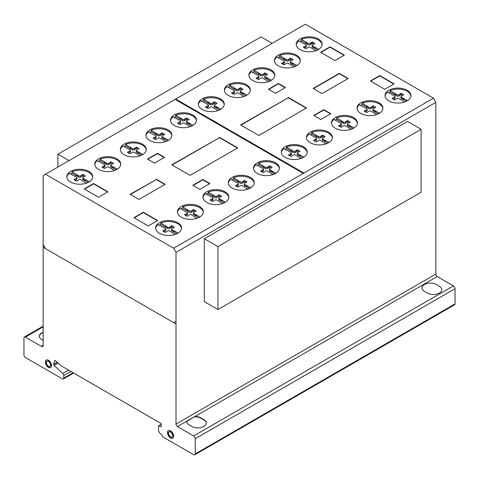 <?xml version="1.0" encoding="UTF-8"?>
<svg xmlns="http://www.w3.org/2000/svg" width="479" height="479" viewBox="0 0 479 479"><rect width="100%" height="100%" fill="white"/><g stroke="black" fill="none" stroke-linecap="round" stroke-linejoin="round"><path stroke-width="0.72" d="M69.066 160.609L57.893 154.16L57.893 167.057M57.893 154.16L261.043 36.877L272.21 43.326M217.957 246.571L217.957 309.512L421.107 192.229L421.107 129.288L407.497 121.432L204.353 238.722L217.957 246.571L421.107 129.288M217.957 309.512L204.353 301.662L204.353 238.722M322.11 44.804A12.969 7.49 0 0 0 310.087 37.847A12.969 7.49 0 0 0 301.387 39.326L301.387 40.691A12.969 7.49 0 0 0 299.818 41.487M315.811 50.726L310.26 47.289A1.443 0.832 0 0 0 308.147 47.295L306.015 48.678A9.406 5.431 180 0 1 303.333 47.134L305.734 45.906A1.329 0.766 0 0 0 306.267 45.289A1.329 0.766 0 0 0 305.722 44.673L298.74 40.865A12.969 7.49 0 0 0 296.232 44.804M308.254 51.762A12.969 7.49 180 0 1 296.202 44.29A12.969 7.49 180 0 1 310.087 36.823A12.969 7.49 180 0 1 322.139 44.29A12.969 7.49 180 0 1 319.547 48.786A12.969 7.49 180 0 1 308.254 51.762M300.285 60.959A12.969 7.49 0 0 0 288.262 54.001A12.969 7.49 0 0 0 279.556 55.486L279.556 56.845A12.969 7.49 0 0 0 277.988 57.648M293.986 66.88L288.436 63.45A1.443 0.832 0 0 0 286.316 63.456L284.185 64.839A9.406 5.431 180 0 1 281.502 63.294L283.903 62.066A1.329 0.766 0 0 0 284.442 61.45A1.329 0.766 0 0 0 283.897 60.833L276.91 57.025A12.969 7.49 0 0 0 274.401 60.959M286.424 67.922A12.969 7.49 180 0 1 274.371 60.45A12.969 7.49 180 0 1 288.262 52.983A12.969 7.49 180 0 1 300.315 60.45A12.969 7.49 180 0 1 297.716 64.946A12.969 7.49 180 0 1 286.424 67.922M274.784 75.706A12.969 7.49 0 0 0 262.761 68.748A12.969 7.49 0 0 0 254.062 70.227L254.062 71.593A12.969 7.49 0 0 0 252.493 72.389M268.485 81.628L262.935 78.191A1.443 0.832 0 0 0 260.816 78.197L258.684 79.58A9.406 5.431 180 0 1 256.008 78.035L258.409 76.808A1.329 0.766 0 0 0 258.941 76.191A1.329 0.766 0 0 0 258.397 75.574L251.409 71.766A12.969 7.49 0 0 0 248.906 75.706M260.929 82.663A12.969 7.49 180 0 1 248.876 75.191A12.969 7.49 180 0 1 262.761 67.725A12.969 7.49 180 0 1 274.814 75.191A12.969 7.49 180 0 1 272.222 79.688A12.969 7.49 180 0 1 260.929 82.663M250.295 90.579A12.969 7.49 0 0 0 238.273 83.621A12.969 7.49 0 0 0 229.567 85.106L229.567 86.465A12.969 7.49 0 0 0 227.998 87.268M243.997 96.501L238.446 93.07A1.443 0.832 0 0 0 236.327 93.076L234.195 94.459A9.406 5.431 180 0 1 231.513 92.908L233.914 91.687A1.329 0.766 0 0 0 234.453 91.07A1.329 0.766 0 0 0 233.908 90.453L226.92 86.645A12.969 7.49 0 0 0 224.412 90.579M236.434 97.542A12.969 7.49 180 0 1 224.382 90.07A12.969 7.49 180 0 1 238.273 82.598A12.969 7.49 180 0 1 250.325 90.07A12.969 7.49 180 0 1 247.727 94.567A12.969 7.49 180 0 1 236.434 97.542M224.25 104.673A12.969 7.49 0 0 0 212.227 97.716A12.969 7.49 0 0 0 203.521 99.195L203.521 100.56A12.969 7.49 0 0 0 201.952 101.362M217.951 110.595L212.401 107.158A1.443 0.832 0 0 0 210.281 107.164L208.149 108.547A9.406 5.431 180 0 1 205.467 107.003L207.868 105.775A1.329 0.766 0 0 0 208.407 105.158A1.329 0.766 0 0 0 207.862 104.542L200.875 100.734A12.969 7.49 0 0 0 198.372 104.673M210.389 111.631A12.969 7.49 180 0 1 198.336 104.159A12.969 7.49 180 0 1 212.227 96.692A12.969 7.49 180 0 1 224.28 104.159A12.969 7.49 180 0 1 221.681 108.655A12.969 7.49 180 0 1 210.389 111.631M196.408 120.744A12.969 7.49 0 0 0 184.385 113.786A12.969 7.49 0 0 0 175.685 115.265L175.685 116.631A12.969 7.49 0 0 0 174.117 117.433M190.109 126.666L184.559 123.235A1.443 0.832 0 0 0 182.445 123.241L180.314 124.624A9.406 5.431 180 0 1 177.631 123.073L180.032 121.852A1.329 0.766 0 0 0 180.565 121.235A1.329 0.766 0 0 0 180.02 120.612L173.039 116.81A12.969 7.49 0 0 0 170.53 120.744M182.553 127.701A12.969 7.49 180 0 1 170.5 120.235A12.969 7.49 180 0 1 184.385 112.763A12.969 7.49 180 0 1 196.438 120.235A12.969 7.49 180 0 1 193.845 124.732A12.969 7.49 180 0 1 182.553 127.701M171.871 135.707A12.969 7.49 0 0 0 159.848 128.749A12.969 7.49 0 0 0 151.142 130.228L151.142 131.593A12.969 7.49 0 0 0 149.574 132.396M165.566 141.628L160.022 138.197A1.443 0.832 0 0 0 157.902 138.203L155.771 139.587A9.406 5.431 180 0 1 153.088 138.036L155.489 136.808A1.329 0.766 0 0 0 156.028 136.198A1.329 0.766 0 0 0 155.483 135.575L148.496 131.773A12.969 7.49 0 0 0 145.987 135.707M158.01 142.664A12.969 7.49 180 0 1 145.957 135.198A12.969 7.49 180 0 1 159.848 127.725A12.969 7.49 180 0 1 171.901 135.198A12.969 7.49 180 0 1 169.303 139.688A12.969 7.49 180 0 1 158.01 142.664M146.239 149.921A12.969 7.49 0 0 0 134.216 142.964A12.969 7.49 0 0 0 125.51 144.448L125.51 145.808A12.969 7.49 0 0 0 123.941 146.61M139.934 155.843L134.389 152.412A1.443 0.832 0 0 0 132.27 152.418L130.138 153.801A9.406 5.431 180 0 1 127.456 152.25L129.857 151.029A1.329 0.766 0 0 0 130.396 150.412A1.329 0.766 0 0 0 129.845 149.789L122.863 145.987A12.969 7.49 0 0 0 120.355 149.921M132.378 156.878A12.969 7.49 180 0 1 120.325 149.412A12.969 7.49 180 0 1 134.216 141.94A12.969 7.49 180 0 1 146.269 149.412A12.969 7.49 180 0 1 143.67 153.909A12.969 7.49 180 0 1 132.378 156.878M120.702 164.644A12.969 7.49 0 0 0 108.679 157.687A12.969 7.49 0 0 0 99.973 159.166L99.973 160.531A12.969 7.49 0 0 0 98.405 161.333M114.403 170.566L108.853 167.135A1.443 0.832 0 0 0 106.733 167.141L104.602 168.524A9.406 5.431 180 0 1 101.919 166.973L104.32 165.746A1.329 0.766 0 0 0 104.859 165.135A1.329 0.766 0 0 0 104.314 164.513L97.327 160.71A12.969 7.49 0 0 0 94.818 164.644M106.841 171.602A12.969 7.49 180 0 1 94.788 164.135A12.969 7.49 180 0 1 108.679 156.663A12.969 7.49 180 0 1 120.732 164.135A12.969 7.49 180 0 1 118.133 168.626A12.969 7.49 180 0 1 106.841 171.602M92.71 177.248A12.969 7.49 0 0 0 80.688 170.29A12.969 7.49 0 0 0 71.988 171.769L71.988 173.135A12.969 7.49 0 0 0 70.419 173.937M86.412 183.17L80.861 179.733A1.443 0.832 0 0 0 78.748 179.745L76.616 181.122A9.406 5.431 180 0 1 73.934 179.577L76.335 178.35A1.329 0.766 0 0 0 76.868 177.733A1.329 0.766 0 0 0 76.323 177.116L69.335 173.308A12.969 7.49 0 0 0 66.832 177.248M78.855 184.205A12.969 7.49 180 0 1 66.803 176.733A12.969 7.49 180 0 1 80.688 169.267A12.969 7.49 180 0 1 92.74 176.733A12.969 7.49 180 0 1 90.148 181.23A12.969 7.49 180 0 1 78.855 184.205M181.511 228.513A12.969 7.49 0 0 0 169.488 221.555A12.969 7.49 0 0 0 160.782 223.034L160.782 224.4A12.969 7.49 0 0 0 159.22 225.202M175.212 234.435L169.662 231.004A1.443 0.832 0 0 0 167.542 231.01L165.411 232.393A9.406 5.431 180 0 1 162.734 230.842L165.135 229.615A1.329 0.766 0 0 0 165.668 229.004A1.329 0.766 0 0 0 165.123 228.381L158.136 224.579A12.969 7.49 0 0 0 155.633 228.513M167.656 235.47A12.969 7.49 180 0 1 155.603 228.004A12.969 7.49 180 0 1 169.488 220.532A12.969 7.49 180 0 1 181.541 228.004A12.969 7.49 180 0 1 178.942 232.501A12.969 7.49 180 0 1 167.656 235.47M203.341 212.353A12.969 7.49 0 0 0 191.319 205.395A12.969 7.49 0 0 0 182.613 206.88L182.613 208.239A12.969 7.49 0 0 0 181.044 209.042M197.037 218.274L191.492 214.843A1.443 0.832 0 0 0 189.373 214.849L187.241 216.233A9.406 5.431 180 0 1 184.559 214.682L186.96 213.46A1.329 0.766 0 0 0 187.499 212.844A1.329 0.766 0 0 0 186.948 212.227L179.966 208.419A12.969 7.49 0 0 0 177.458 212.353M189.48 219.316A12.969 7.49 180 0 1 177.428 211.844A12.969 7.49 180 0 1 191.319 204.371A12.969 7.49 180 0 1 203.371 211.844A12.969 7.49 180 0 1 200.773 216.34A12.969 7.49 180 0 1 189.48 219.316M228.836 197.611A12.969 7.49 0 0 0 216.813 190.654A12.969 7.49 0 0 0 208.114 192.133L208.114 193.498A12.969 7.49 0 0 0 206.545 194.3M222.537 203.533L216.987 200.102A1.443 0.832 0 0 0 214.867 200.108L212.736 201.491A9.406 5.431 180 0 1 210.059 199.941L212.46 198.713A1.329 0.766 0 0 0 212.993 198.102A1.329 0.766 0 0 0 212.448 197.48L205.461 193.678A12.969 7.49 0 0 0 202.958 197.611M214.981 204.569A12.969 7.49 180 0 1 202.928 197.103A12.969 7.49 180 0 1 216.813 189.63A12.969 7.49 180 0 1 228.866 197.103A12.969 7.49 180 0 1 226.274 201.599A12.969 7.49 180 0 1 214.981 204.569M254.205 183.241A12.969 7.49 0 0 0 242.182 176.284A12.969 7.49 0 0 0 233.477 177.763L233.477 179.128A12.969 7.49 0 0 0 231.908 179.93M247.9 189.163L242.356 185.732A1.443 0.832 0 0 0 240.236 185.738L238.105 187.121A9.406 5.431 180 0 1 235.423 185.571L237.823 184.343A1.329 0.766 0 0 0 238.362 183.732A1.329 0.766 0 0 0 237.812 183.11L230.83 179.308A12.969 7.49 0 0 0 228.321 183.241M240.344 190.199A12.969 7.49 180 0 1 228.291 182.733A12.969 7.49 180 0 1 242.182 175.26A12.969 7.49 180 0 1 254.235 182.733A12.969 7.49 180 0 1 251.637 187.223A12.969 7.49 180 0 1 240.344 190.199M279.377 168.644A12.969 7.49 0 0 0 267.354 161.686A12.969 7.49 0 0 0 258.648 163.165L258.648 164.531A12.969 7.49 0 0 0 257.079 165.333M273.072 174.566L267.527 171.135A1.443 0.832 0 0 0 265.408 171.141L263.276 172.524A9.406 5.431 180 0 1 260.594 170.973L262.995 169.746A1.329 0.766 0 0 0 263.534 169.135A1.329 0.766 0 0 0 262.983 168.512L256.002 164.71A12.969 7.49 0 0 0 253.493 168.644M265.516 175.601A12.969 7.49 180 0 1 253.463 168.135A12.969 7.49 180 0 1 267.354 160.663A12.969 7.49 180 0 1 279.407 168.135A12.969 7.49 180 0 1 276.808 172.626A12.969 7.49 180 0 1 265.516 175.601M307.213 152.573A12.969 7.49 0 0 0 295.19 145.616A12.969 7.49 0 0 0 286.49 147.095L286.49 148.46A12.969 7.49 0 0 0 284.921 149.262M300.914 158.495L295.363 155.058A1.443 0.832 0 0 0 293.25 155.07L291.118 156.447A9.406 5.431 180 0 1 288.436 154.903L290.837 153.675A1.329 0.766 0 0 0 291.37 153.058A1.329 0.766 0 0 0 290.825 152.442L283.843 148.634A12.969 7.49 0 0 0 281.335 152.573M293.358 159.531A12.969 7.49 180 0 1 281.305 152.059A12.969 7.49 180 0 1 295.19 144.592A12.969 7.49 180 0 1 307.249 152.059A12.969 7.49 180 0 1 304.65 156.555A12.969 7.49 180 0 1 293.358 159.531M332.366 137.964A12.969 7.49 0 0 0 320.343 131.007A12.969 7.49 0 0 0 311.637 132.485L311.637 133.851A12.969 7.49 0 0 0 310.069 134.653M326.061 143.886L320.517 140.455A1.443 0.832 0 0 0 318.397 140.461L316.266 141.838A9.406 5.431 180 0 1 313.583 140.293L315.984 139.066A1.329 0.766 0 0 0 316.523 138.455A1.329 0.766 0 0 0 315.972 137.832L308.991 134.024A12.969 7.49 0 0 0 306.482 137.964M318.505 144.921A12.969 7.49 180 0 1 306.452 137.455A12.969 7.49 180 0 1 320.343 129.983A12.969 7.49 180 0 1 332.396 137.455A12.969 7.49 180 0 1 329.797 141.946A12.969 7.49 180 0 1 318.505 144.921M357.388 123.396A12.969 7.49 0 0 0 345.365 116.439A12.969 7.49 0 0 0 336.665 117.918L336.665 119.283A12.969 7.49 0 0 0 335.096 120.085M351.089 129.318L345.539 125.881A1.443 0.832 0 0 0 343.425 125.893L341.293 127.27A9.406 5.431 180 0 1 338.611 125.726L341.012 124.498A1.329 0.766 0 0 0 341.545 123.881A1.329 0.766 0 0 0 341 123.265L334.013 119.457A12.969 7.49 0 0 0 331.51 123.396M343.533 130.354A12.969 7.49 180 0 1 331.48 122.881A12.969 7.49 180 0 1 345.365 115.415A12.969 7.49 180 0 1 357.418 122.881A12.969 7.49 180 0 1 354.825 127.378A12.969 7.49 180 0 1 343.533 130.354M382.925 108.673A12.969 7.49 0 0 0 370.902 101.716A12.969 7.49 0 0 0 362.202 103.195L362.202 104.56A12.969 7.49 0 0 0 360.633 105.362M376.626 114.595L371.075 111.164A1.443 0.832 0 0 0 368.956 111.17L366.824 112.553A9.406 5.431 180 0 1 364.148 111.002L366.549 109.775A1.329 0.766 0 0 0 367.082 109.164A1.329 0.766 0 0 0 366.537 108.541L359.549 104.739A12.969 7.49 0 0 0 357.047 108.673M369.07 115.631A12.969 7.49 180 0 1 357.017 108.164A12.969 7.49 180 0 1 370.902 100.692A12.969 7.49 180 0 1 382.955 108.164A12.969 7.49 180 0 1 380.356 112.655A12.969 7.49 180 0 1 369.07 115.631M410.916 96.069A12.969 7.49 0 0 0 398.893 89.112A12.969 7.49 0 0 0 390.187 90.591L390.187 91.956A12.969 7.49 0 0 0 388.619 92.758M404.611 101.991L399.067 98.56A1.443 0.832 0 0 0 396.947 98.566L394.816 99.949A9.406 5.431 180 0 1 392.133 98.399L394.534 97.177A1.329 0.766 0 0 0 395.073 96.56A1.329 0.766 0 0 0 394.522 95.938L387.541 92.136A12.969 7.49 0 0 0 385.032 96.069M397.055 103.027A12.969 7.49 180 0 1 385.002 95.56A12.969 7.49 180 0 1 398.893 88.088A12.969 7.49 180 0 1 410.946 95.56A12.969 7.49 180 0 1 408.348 100.057A12.969 7.49 180 0 1 397.055 103.027M46.433 359.98A4.359 2.515 -120 0 0 45.673 361.879A4.359 2.515 -120 0 0 47.481 366.166A4.359 2.515 -120 0 0 50.78 367.513M45.379 362.052A4.359 2.515 60 0 1 46.283 360.058A4.359 2.515 60 0 1 48.463 360.274A4.359 2.515 60 0 1 51.54 365.609A4.359 2.515 60 0 1 50.642 367.603A4.359 2.515 60 0 1 47.283 366.435A4.359 2.515 60 0 1 45.379 362.052A4.359 2.515 60 0 1 50.002 361.639A4.359 2.515 60 0 1 50.002 367.8A4.359 2.515 60 0 1 45.379 362.052M48.463 366.243A2.952 1.706 -120 0 0 49.936 366.387A2.952 1.706 -120 0 0 50.546 365.034A2.952 1.706 -120 0 0 49.259 362.064A2.952 1.706 -120 0 0 46.984 361.274A2.952 1.706 -120 0 0 46.373 362.627A2.952 1.706 -120 0 0 48.463 366.243M47.14 361.202A2.952 1.706 60 0 1 47.277 361.1A2.952 1.706 60 0 1 49.553 361.89A2.952 1.706 60 0 1 50.846 364.866A2.952 1.706 60 0 1 50.235 366.219A2.952 1.706 60 0 1 50.079 366.291M168.56 430.585A4.359 2.515 -120 0 0 167.854 433.166A4.359 2.515 -120 0 0 171.446 438.087A4.359 2.515 -120 0 0 172.907 438.117M171.147 438.255A4.359 2.515 60 0 1 167.554 433.333A4.359 2.515 60 0 1 168.41 430.663A4.359 2.515 60 0 1 170.027 430.615A4.359 2.515 60 0 1 173.314 434.351A4.359 2.515 60 0 1 172.763 438.207A4.359 2.515 60 0 1 171.147 438.255M172.638 435.183A2.952 1.706 -120 0 0 170.207 431.842A2.952 1.706 -120 0 0 169.111 431.878A2.952 1.706 -120 0 0 168.74 434.489A2.952 1.706 -120 0 0 170.967 437.028A2.952 1.706 -120 0 0 172.063 436.992A2.952 1.706 -120 0 0 172.638 435.183M169.267 431.807A2.952 1.706 60 0 1 169.404 431.705A2.952 1.706 60 0 1 170.5 431.675A2.952 1.706 60 0 1 172.937 435.01A2.952 1.706 60 0 1 172.356 436.824A2.952 1.706 60 0 1 172.206 436.896M177.416 426.567L193.648 435.944A2.257 1.305 60 0 1 195.21 438.716L195.21 453.906A2.203 1.275 60 0 1 194.755 454.799A2.203 1.275 60 0 1 193.648 454.685L163.201 437.105A2.006 1.162 60 0 1 161.8 434.615L160.082 433.627L158.525 430.849L158.525 425.789L161.178 426.753L161.178 423.568L60.953 365.705L55.51 360.801A0.91 0.527 -120 0 0 54.72 360.453A0.91 0.527 -120 0 0 54.552 360.687L53.612 364.471A0.958 0.551 -120 0 0 54.085 365.489L62.809 373.386A1.988 1.15 60 0 1 63.761 375.572L63.761 378.099A2.006 1.162 60 0 1 63.342 378.973A2.006 1.162 60 0 1 62.324 378.865L25.351 357.52A2.012 1.162 60 0 1 23.95 355.029L23.95 337.893A2.012 1.162 60 0 1 24.369 337.006A2.012 1.162 60 0 1 25.393 337.12L41.284 346.293A2.425 1.401 -120 0 0 42.655 346.515A2.425 1.401 -120 0 0 43.152 345.491L43.152 175.679L45.493 174.218L173.667 248.224L176.009 252.385L176.009 424.077A2.018 1.168 -120 0 0 177.416 426.567L186.559 421.292A8.424 4.862 0 0 0 188.995 424.747L191.953 426.46A8.424 4.862 0 0 0 203.838 426.442A8.424 4.862 0 0 0 203.868 419.58L200.905 417.868A8.424 4.862 0 0 0 194.923 416.461A8.424 4.862 180 0 1 200.905 417.868L203.868 419.58A8.424 4.862 180 0 1 206.305 422.999A8.424 4.862 180 0 1 201.126 427.49A8.424 4.862 180 0 1 191.953 426.46L188.995 424.747A8.424 4.862 180 0 1 186.559 421.322A8.424 4.862 180 0 1 186.559 421.292L194.923 416.461L186.571 421.622M206.299 423.173A8.424 4.862 0 0 0 203.868 419.921L200.905 418.209A8.424 4.862 0 0 0 194.923 416.802M193.648 435.944L453.487 285.921L437.255 276.551A2.018 1.168 60 0 1 435.848 274.06L435.848 102.362L433.507 98.207L305.333 24.201L45.493 174.218M194.923 416.461L437.255 276.551M393.014 98.051L393.014 99.057M394.534 97.177L394.534 98.536L393.319 99.243M390.187 90.591L396.851 94.597A1.335 0.772 0 0 0 398.995 94.597L401.049 93.255A9.406 5.431 180 0 1 403.731 94.8L401.408 95.992A1.449 0.838 0 0 0 400.935 96.608A1.449 0.838 0 0 0 401.408 97.225L407.545 100.614M403.749 98.423L403.749 99.788L401.408 98.59A1.449 0.838 180 0 1 400.935 97.973L400.935 96.608M406.342 101.285L403.749 99.788M402.893 98.081L402.893 99.446M401.408 97.225L401.408 98.59M402.558 95.327A9.406 5.431 0 0 0 401.049 94.614L398.995 95.962A1.335 0.772 180 0 1 396.851 95.962L390.187 91.956M401.049 93.255L401.049 94.614M400.45 93.758L400.45 95.123M398.995 94.597L398.995 95.962M396.851 94.597L396.851 95.962M395.367 93.74L395.367 95.099M394.78 93.243L394.78 94.608M395.073 96.56L395.073 97.926A1.329 0.766 180 0 1 394.534 98.536M365.028 110.655L365.028 111.661M366.549 109.775L366.549 111.14L365.327 111.847M362.202 103.195L368.866 107.2A1.335 0.772 0 0 0 371.009 107.2L373.063 105.853A9.406 5.431 180 0 1 375.74 107.404L373.416 108.595A1.449 0.838 0 0 0 372.949 109.212A1.449 0.838 0 0 0 373.416 109.829L379.554 113.218M375.758 111.026L375.758 112.391L373.416 111.188A1.449 0.838 180 0 1 372.949 110.571L372.949 109.212M378.35 113.882L375.758 112.391M374.907 110.685L374.907 112.05M373.416 109.829L373.416 111.188M374.566 107.931A9.406 5.431 0 0 0 373.063 107.218L371.009 108.565A1.335 0.772 180 0 1 368.866 108.559L362.202 104.56M373.063 105.853L373.063 107.218M372.458 106.362L372.458 107.727M371.009 107.2L371.009 108.565M368.866 107.2L368.866 108.559M367.381 106.338L367.381 107.703M366.788 105.847L366.788 107.212M367.082 109.164L367.082 110.523A1.329 0.766 180 0 1 366.549 111.14M339.491 125.378L339.491 126.384M341.012 124.498L341.012 125.863L339.797 126.564M336.665 117.918L343.329 121.917A1.335 0.772 0 0 0 345.473 121.923L347.526 120.576A9.406 5.431 180 0 1 350.209 122.121L347.886 123.313A1.449 0.838 0 0 0 347.413 123.929A1.449 0.838 0 0 0 347.886 124.546L354.023 127.935M350.227 125.743L350.227 127.109L347.886 125.911A1.449 0.838 180 0 1 347.413 125.294L347.413 123.929M352.813 128.606L350.227 127.109M349.371 125.408L349.371 126.767M347.886 124.546L347.886 125.911M349.035 122.654A9.406 5.431 0 0 0 347.526 121.941L345.473 123.289A1.335 0.772 180 0 1 343.329 123.283L336.665 119.283M347.526 120.576L347.526 121.941M346.928 121.085L346.928 122.45M345.473 121.923L345.473 123.289M343.329 121.917L343.329 123.283M341.844 121.061L341.844 122.426M341.258 120.57L341.258 121.929M341.545 123.881L341.545 125.247A1.329 0.766 180 0 1 341.012 125.863M314.464 139.946L314.464 140.952M315.984 139.066L315.984 140.431L314.769 141.131M311.637 132.485L318.307 136.485A1.335 0.772 0 0 0 320.445 136.491L322.505 135.144A9.406 5.431 180 0 1 325.181 136.695L322.858 137.88A1.449 0.838 0 0 0 322.391 138.497A1.449 0.838 0 0 0 322.858 139.114L328.995 142.508M325.199 140.317L325.199 141.676L322.858 140.479A1.449 0.838 180 0 1 322.391 139.862L322.391 138.497M327.792 143.173L325.199 141.676M324.343 139.976L324.343 141.341M322.858 139.114L322.858 140.479M324.008 137.222A9.406 5.431 0 0 0 322.505 136.509L320.445 137.856A1.335 0.772 180 0 1 318.307 137.85L311.637 133.851M322.505 135.144L322.505 136.509M321.9 135.653L321.9 137.018M320.445 136.491L320.445 137.856M318.307 136.485L318.307 137.85M316.823 135.629L316.823 136.994M316.23 135.138L316.23 136.503M316.523 138.455L316.523 139.814A1.329 0.766 180 0 1 315.984 140.431M289.316 154.555L289.316 155.561M290.837 153.675L290.837 155.04L289.621 155.741M286.49 147.095L293.154 151.095A1.335 0.772 0 0 0 295.298 151.101L297.351 149.753A9.406 5.431 180 0 1 300.034 151.298L297.71 152.49A1.449 0.838 0 0 0 297.237 153.106A1.449 0.838 0 0 0 297.71 153.723L303.848 157.112M300.052 154.921L300.052 156.286L297.71 155.088A1.449 0.838 180 0 1 297.237 154.472L297.237 153.106M302.638 157.783L300.052 156.286M299.195 154.585L299.195 155.944M297.71 153.723L297.71 155.088M298.86 151.831A9.406 5.431 0 0 0 297.351 151.119L295.298 152.466A1.335 0.772 180 0 1 293.154 152.46L286.49 148.46M297.351 149.753L297.351 151.119M296.752 150.262L296.752 151.627M295.298 151.101L295.298 152.466M293.154 151.095L293.154 152.46M291.669 150.238L291.669 151.603M291.082 149.747L291.082 151.107M291.37 153.058L291.37 154.424A1.329 0.766 180 0 1 290.837 155.04M261.474 170.626L261.474 171.632M262.995 169.746L262.995 171.111L261.779 171.817M258.648 163.165L265.312 167.171A1.335 0.772 0 0 0 267.456 167.171L269.509 165.824A9.406 5.431 180 0 1 272.192 167.375L269.869 168.566A1.449 0.838 0 0 0 269.396 169.183A1.449 0.838 0 0 0 269.869 169.8L276.006 173.188M272.21 170.997L272.21 172.362L269.869 171.159A1.449 0.838 180 0 1 269.396 170.542L269.396 169.183M274.802 173.853L272.21 172.362M271.353 170.656L271.353 172.021M269.869 169.8L269.869 171.159M271.018 167.901A9.406 5.431 0 0 0 269.509 167.189L267.456 168.536A1.335 0.772 180 0 1 265.312 168.53L258.648 164.531M269.509 165.824L269.509 167.189M268.911 166.333L268.911 167.698M267.456 167.171L267.456 168.536M265.312 167.171L265.312 168.53M263.827 166.309L263.827 167.674M263.24 165.818L263.24 167.183M263.534 169.135L263.534 170.494A1.329 0.766 180 0 1 262.995 171.111M236.303 185.223L236.303 186.229M237.823 184.343L237.823 185.708L236.608 186.415M233.477 177.763L240.147 181.769A1.335 0.772 0 0 0 242.284 181.769L244.338 180.421A9.406 5.431 180 0 1 247.02 181.972L244.697 183.164A1.449 0.838 0 0 0 244.23 183.78A1.449 0.838 0 0 0 244.697 184.397L250.834 187.786M247.038 185.595L247.038 186.96L244.697 185.756A1.449 0.838 180 0 1 244.23 185.139L244.23 183.78M249.631 188.451L247.038 186.96M246.182 185.253L246.182 186.618M244.697 184.397L244.697 185.756M245.847 182.499A9.406 5.431 0 0 0 244.338 181.786L242.284 183.134A1.335 0.772 180 0 1 240.147 183.128L233.477 179.128M244.338 180.421L244.338 181.786M243.739 180.93L243.739 182.295M242.284 181.769L242.284 183.134M240.147 181.769L240.147 183.128M238.656 180.906L238.656 182.271M238.069 180.415L238.069 181.781M238.362 183.732L238.362 185.092A1.329 0.766 180 0 1 237.823 185.708M210.94 199.593L210.94 200.599M212.46 198.713L212.46 200.078L211.239 200.785M208.114 192.133L214.778 196.139A1.335 0.772 0 0 0 216.921 196.139L218.975 194.791A9.406 5.431 180 0 1 221.657 196.342L219.334 197.534A1.449 0.838 0 0 0 218.861 198.15A1.449 0.838 0 0 0 219.334 198.767L225.465 202.156M221.669 199.965L221.669 201.33L219.334 200.132A1.449 0.838 180 0 1 218.861 199.515L218.861 198.15M224.262 202.827L221.669 201.33M220.819 199.623L220.819 200.988M219.334 198.767L219.334 200.132M220.478 196.869A9.406 5.431 0 0 0 218.975 196.156L216.921 197.504A1.335 0.772 180 0 1 214.778 197.498L208.114 193.498M218.975 194.791L218.975 196.156M218.37 195.3L218.37 196.665M216.921 196.139L216.921 197.504M214.778 196.139L214.778 197.498M213.293 195.276L213.293 196.641M212.706 194.785L212.706 196.151M212.993 198.102L212.993 199.468A1.329 0.766 180 0 1 212.46 200.078M185.439 214.335L185.439 215.34M186.96 213.46L186.96 214.82L185.744 215.526M182.613 206.88L189.283 210.88A1.335 0.772 0 0 0 191.42 210.88L193.48 209.539A9.406 5.431 180 0 1 196.156 211.083L193.833 212.275A1.449 0.838 0 0 0 193.366 212.892A1.449 0.838 0 0 0 193.833 213.508L199.971 216.897M196.174 214.706L196.174 216.071L193.833 214.873A1.449 0.838 180 0 1 193.366 214.257L193.366 212.892M198.767 217.568L196.174 216.071M195.318 214.364L195.318 215.73M193.833 213.508L193.833 214.873M194.983 211.61A9.406 5.431 0 0 0 193.48 210.898L191.42 212.245A1.335 0.772 180 0 1 189.283 212.245L182.613 208.239M193.48 209.539L193.48 210.898M192.875 210.042L192.875 211.407M191.42 210.88L191.42 212.245M189.283 210.88L189.283 212.245M187.798 210.024L187.798 211.383M187.205 209.527L187.205 210.892M187.499 212.844L187.499 214.209A1.329 0.766 180 0 1 186.96 214.82M163.614 230.495L163.614 231.501M165.135 229.615L165.135 230.98L163.914 231.686M160.782 223.034L167.452 227.04A1.335 0.772 0 0 0 169.596 227.04L171.65 225.693A9.406 5.431 180 0 1 174.326 227.244L172.003 228.435A1.449 0.838 0 0 0 171.536 229.052A1.449 0.838 0 0 0 172.003 229.669L178.14 233.057M174.344 230.866L174.344 232.231L172.003 231.028A1.449 0.838 180 0 1 171.536 230.417L171.536 229.052M176.937 233.728L174.344 232.231M173.494 230.525L173.494 231.89M172.003 229.669L172.003 231.028M173.153 227.77A9.406 5.431 0 0 0 171.65 227.058L169.596 228.405A1.335 0.772 180 0 1 167.452 228.399L160.782 224.4M171.65 225.693L171.65 227.058M171.045 226.202L171.045 227.567M169.596 227.04L169.596 228.405M167.452 227.04L167.452 228.399M165.968 226.178L165.968 227.543M165.375 225.687L165.375 227.052M165.668 229.004L165.668 230.369A1.329 0.766 180 0 1 165.135 230.98M74.814 179.23L74.814 180.236M76.335 178.35L76.335 179.715L75.119 180.415M71.988 171.769L78.652 175.769A1.335 0.772 0 0 0 80.795 175.775L82.849 174.428A9.406 5.431 180 0 1 85.531 175.973L83.208 177.164A1.449 0.838 0 0 0 82.735 177.781A1.449 0.838 0 0 0 83.208 178.398L89.345 181.792M85.543 179.595L85.543 180.96L83.208 179.763A1.449 0.838 180 0 1 82.735 179.146L82.735 177.781M88.136 182.457L85.543 180.96M84.693 179.26L84.693 180.619M83.208 178.398L83.208 179.763M84.358 176.506A9.406 5.431 0 0 0 82.849 175.793L80.795 177.14A1.335 0.772 180 0 1 78.652 177.134L71.988 173.135M82.849 174.428L82.849 175.793M82.25 174.937L82.25 176.302M80.795 175.775L80.795 177.14M78.652 175.769L78.652 177.134M77.167 174.913L77.167 176.278M76.58 174.422L76.58 175.781M76.868 177.733L76.868 179.098A1.329 0.766 180 0 1 76.335 179.715M102.805 166.626L102.805 167.632M104.32 165.746L104.32 167.111L103.105 167.812M99.973 159.166L106.643 163.171A1.335 0.772 0 0 0 108.787 163.171L110.841 161.824A9.406 5.431 180 0 1 113.517 163.375L111.194 164.566A1.449 0.838 0 0 0 110.727 165.183A1.449 0.838 0 0 0 111.194 165.8L117.331 169.189M113.535 166.997L113.535 168.357L111.194 167.159A1.449 0.838 180 0 1 110.727 166.542L110.727 165.183M116.128 169.853L113.535 168.357M112.679 166.656L112.679 168.021M111.194 165.8L111.194 167.159M112.343 163.902A9.406 5.431 0 0 0 110.841 163.189L108.787 164.537A1.335 0.772 180 0 1 106.643 164.531L99.973 160.531M110.841 161.824L110.841 163.189M110.236 162.333L110.236 163.698M108.787 163.171L108.787 164.537M106.643 163.171L106.643 164.531M105.158 162.309L105.158 163.674M104.566 161.818L104.566 163.183M104.859 165.135L104.859 166.494A1.329 0.766 180 0 1 104.32 167.111M128.336 151.903L128.336 152.909M129.857 151.029L129.857 152.388L128.641 153.094M125.51 144.448L132.174 148.448A1.335 0.772 0 0 0 134.318 148.448L136.371 147.107A9.406 5.431 180 0 1 139.054 148.652L136.731 149.843A1.449 0.838 0 0 0 136.258 150.46A1.449 0.838 0 0 0 136.731 151.077L142.868 154.466M139.072 152.274L139.072 153.639L136.731 152.442A1.449 0.838 180 0 1 136.258 151.825L136.258 150.46M141.664 155.136L139.072 153.639M138.215 151.933L138.215 153.298M136.731 151.077L136.731 152.442M137.88 149.179A9.406 5.431 0 0 0 136.371 148.466L134.318 149.813A1.335 0.772 180 0 1 132.174 149.813L125.51 145.808M136.371 147.107L136.371 148.466M135.773 147.61L135.773 148.975M134.318 148.448L134.318 149.813M132.174 148.448L132.174 149.813M130.689 147.592L130.689 148.951M130.102 147.095L130.102 148.46M130.396 150.412L130.396 151.777A1.329 0.766 180 0 1 129.857 152.388M153.969 137.689L153.969 138.694M155.489 136.808L155.489 138.174L154.274 138.88M151.142 130.228L157.813 134.234A1.335 0.772 0 0 0 159.95 134.234L162.01 132.887A9.406 5.431 180 0 1 164.686 134.437L162.363 135.629A1.449 0.838 0 0 0 161.896 136.246A1.449 0.838 0 0 0 162.363 136.862L168.5 140.251M164.704 138.06L164.704 139.419L162.363 138.221A1.449 0.838 180 0 1 161.896 137.605L161.896 136.246M167.297 140.916L164.704 139.419M163.848 137.718L163.848 139.084M162.363 136.862L162.363 138.221M163.513 134.964A9.406 5.431 0 0 0 162.01 134.252L159.95 135.599A1.335 0.772 180 0 1 157.813 135.593L151.142 131.593M162.01 132.887L162.01 134.252M161.405 133.396L161.405 134.761M159.95 134.234L159.95 135.599M157.813 134.234L157.813 135.593M156.328 133.372L156.328 134.737M155.735 132.881L155.735 134.246M156.028 136.198L156.028 137.557A1.329 0.766 180 0 1 155.489 138.174M178.511 122.726L178.511 123.732M180.032 121.852L180.032 123.211L178.817 123.917M175.685 115.265L182.349 119.271A1.335 0.772 0 0 0 184.493 119.271L186.547 117.93A9.406 5.431 180 0 1 189.229 119.475L186.906 120.666A1.449 0.838 0 0 0 186.433 121.283A1.449 0.838 0 0 0 186.906 121.9L193.043 125.288M189.247 123.097L189.247 124.462L186.906 123.265A1.449 0.838 180 0 1 186.433 122.648L186.433 121.283M191.834 125.959L189.247 124.462M188.391 122.756L188.391 124.121M186.906 121.9L186.906 123.265M188.055 120.001A9.406 5.431 0 0 0 186.547 119.289L184.493 120.636A1.335 0.772 180 0 1 182.349 120.636L175.685 116.631M186.547 117.93L186.547 119.289M185.948 118.433L185.948 119.798M184.493 119.271L184.493 120.636M182.349 119.271L182.349 120.636M180.864 118.415L180.864 119.774M180.278 117.918L180.278 119.283M180.565 121.235L180.565 122.6A1.329 0.766 180 0 1 180.032 123.211M206.353 106.655L206.353 107.655M207.868 105.775L207.868 107.14L206.653 107.841M203.521 99.195L210.191 103.195A1.335 0.772 0 0 0 212.335 103.201L214.388 101.853A9.406 5.431 180 0 1 217.065 103.398L214.742 104.59A1.449 0.838 0 0 0 214.275 105.206A1.449 0.838 0 0 0 214.742 105.823L220.879 109.212M217.083 107.021L217.083 108.386L214.742 107.188A1.449 0.838 180 0 1 214.275 106.572L214.275 105.206M219.675 109.883L217.083 108.386M216.227 106.685L216.227 108.044M214.742 105.823L214.742 107.188M215.891 103.931A9.406 5.431 0 0 0 214.388 103.219L212.335 104.566A1.335 0.772 180 0 1 210.191 104.56L203.521 100.56M214.388 101.853L214.388 103.219M213.784 102.362L213.784 103.727M212.335 103.201L212.335 104.566M210.191 103.195L210.191 104.56M208.706 102.338L208.706 103.703M208.114 101.847L208.114 103.207M208.407 105.158L208.407 106.524A1.329 0.766 180 0 1 207.868 107.14M232.399 92.561L232.399 93.567M233.914 91.687L233.914 93.046L232.698 93.752M229.567 85.106L236.237 89.106A1.335 0.772 0 0 0 238.38 89.106L240.434 87.765A9.406 5.431 180 0 1 243.11 89.31L240.787 90.501A1.449 0.838 0 0 0 240.32 91.118A1.449 0.838 0 0 0 240.787 91.734L246.924 95.123M243.128 92.932L243.128 94.297L240.787 93.1A1.449 0.838 180 0 1 240.32 92.483L240.32 91.118M245.721 95.794L243.128 94.297M242.272 92.591L242.272 93.956M240.787 91.734L240.787 93.1M241.937 89.836A9.406 5.431 0 0 0 240.434 89.124L238.38 90.471A1.335 0.772 180 0 1 236.237 90.471L229.567 86.465M240.434 87.765L240.434 89.124M239.829 88.268L239.829 89.633M238.38 89.106L238.38 90.471M236.237 89.106L236.237 90.471M234.752 88.25L234.752 89.609M234.159 87.753L234.159 89.118M234.453 91.07L234.453 92.435A1.329 0.766 180 0 1 233.914 93.046M256.888 77.682L256.888 78.688M258.409 76.808L258.409 78.173L257.187 78.873M254.062 70.227L260.726 74.227A1.335 0.772 0 0 0 262.869 74.233L264.923 72.886A9.406 5.431 180 0 1 267.605 74.431L265.282 75.622A1.449 0.838 0 0 0 264.809 76.239A1.449 0.838 0 0 0 265.282 76.856L271.413 80.244M267.617 78.053L267.617 79.418L265.282 78.221A1.449 0.838 180 0 1 264.809 77.604L264.809 76.239M270.21 80.915L267.617 79.418M266.767 77.712L266.767 79.077M265.282 76.856L265.282 78.221M266.426 74.958A9.406 5.431 0 0 0 264.923 74.251L262.869 75.598A1.335 0.772 180 0 1 260.726 75.592L254.062 71.593M264.923 72.886L264.923 74.251M264.318 73.395L264.318 74.754M262.869 74.233L262.869 75.598M260.726 74.227L260.726 75.592M259.241 73.371L259.241 74.736M258.654 72.88L258.654 74.239M258.941 76.191L258.941 77.556A1.329 0.766 180 0 1 258.409 78.173M282.388 62.941L282.388 63.947M283.903 62.066L283.903 63.432L282.688 64.132M279.556 55.486L286.226 59.486A1.335 0.772 0 0 0 288.37 59.492L290.424 58.145A9.406 5.431 180 0 1 293.1 59.689L290.777 60.881A1.449 0.838 0 0 0 290.31 61.498A1.449 0.838 0 0 0 290.777 62.114L296.914 65.503M293.118 63.312L293.118 64.677L290.777 63.479A1.449 0.838 180 0 1 290.31 62.863L290.31 61.498M295.711 66.174L293.118 64.677M292.262 62.971L292.262 64.336M290.777 62.114L290.777 63.479M291.927 60.216A9.406 5.431 0 0 0 290.424 59.504L288.37 60.851A1.335 0.772 180 0 1 286.226 60.851L279.556 56.845M290.424 58.145L290.424 59.504M289.819 58.654L289.819 60.013M288.37 59.492L288.37 60.851M286.226 59.486L286.226 60.851M284.742 58.63L284.742 59.995M284.149 58.133L284.149 59.498M284.442 61.45L284.442 62.815A1.329 0.766 180 0 1 283.903 63.432M304.213 46.78L304.213 47.786M305.734 45.906L305.734 47.271L304.518 47.972M301.387 39.326L308.051 43.326A1.335 0.772 0 0 0 310.194 43.332L312.248 41.984A9.406 5.431 180 0 1 314.931 43.529L312.607 44.721A1.449 0.838 0 0 0 312.134 45.337A1.449 0.838 0 0 0 312.607 45.954L318.745 49.343M314.948 47.152L314.948 48.517L312.607 47.319A1.449 0.838 180 0 1 312.134 46.703L312.134 45.337M317.535 50.014L314.948 48.517M314.092 46.81L314.092 48.175M312.607 45.954L312.607 47.319M313.757 44.056A9.406 5.431 0 0 0 312.248 43.35L310.194 44.697A1.335 0.772 180 0 1 308.051 44.691L301.387 40.691M312.248 41.984L312.248 43.35M311.649 42.493L311.649 43.858M310.194 43.332L310.194 44.697M308.051 43.326L308.051 44.691M306.566 42.469L306.566 43.834M305.979 41.978L305.979 43.338M306.267 45.289L306.267 46.655A1.329 0.766 180 0 1 305.734 47.271M107.631 191.977L93.579 183.864L84.472 189.121M93.579 183.523L107.925 191.804L98.524 197.234L84.178 188.954L93.579 183.523L93.579 183.864M164.501 157.34L154.472 163.129L147.46 159.082L157.489 153.292L164.501 157.34M164.207 157.513L157.489 153.633L147.754 159.256M157.489 153.292L157.489 153.633M164.878 184.499L156.28 179.535L130.408 194.474M156.28 179.194L165.177 184.331L139.006 199.438L130.114 194.3L156.28 179.535M157.381 220.699L143.335 212.586L134.222 217.849M143.335 212.245L157.681 220.532L148.274 225.962L133.928 217.676L143.335 212.245L143.335 212.586M209.598 183.714L202.868 179.835L193.133 185.451M202.868 179.493L209.892 183.547L199.863 189.337L192.839 185.283L202.868 179.493L202.868 179.835M237.416 148.029L219.46 137.665L172.123 164.998M219.46 137.323L237.71 147.861L190.073 175.362L171.823 164.824L219.46 137.665M306.183 108.14L288.232 97.776L240.895 125.109M288.232 97.435L306.482 107.973L258.846 135.473L240.596 124.935L288.232 97.776M285.46 87.507L275.425 93.297L268.414 89.25L278.443 83.46L285.46 87.507M285.161 87.675L278.443 83.801L268.713 89.417M278.443 83.46L278.443 83.801M344.078 55.289L330.019 47.17L320.912 52.433M330.019 46.828L344.371 55.115L334.971 60.546L320.619 52.259L330.019 46.828L330.019 47.17M348.185 78.49L322.014 93.597L313.122 88.465L339.294 73.353L348.185 78.49M347.886 78.658L339.294 73.694L313.422 88.633M339.294 73.353L339.294 73.694M330.546 113.882L323.822 109.996L314.092 115.619M323.822 109.655L330.845 113.709L320.816 119.499L313.793 115.451L323.822 109.655L323.822 109.996M393.822 84.011L379.775 75.898L370.662 81.155M379.775 75.556L394.121 83.837L384.715 89.268L370.369 80.981L379.775 75.556L379.775 75.898M43.152 332.438L41.871 333.18A8.275 4.778 0 0 0 39.35 336.444M41.871 332.839A8.275 4.778 0 0 0 43.152 340.294A8.275 4.778 180 0 1 39.344 336.276A8.275 4.778 180 0 1 41.871 332.839L43.152 332.097L41.871 333.18M25.393 337.12L43.152 326.864M41.284 346.293L43.152 345.209M194.755 454.799L454.595 304.782A2.203 1.275 -120 0 0 455.05 303.884L455.05 288.699A2.257 1.305 -120 0 0 453.487 285.921M173.667 248.224L433.507 98.207M63.761 378.099L73.089 372.71M63.761 375.572L70.904 371.447M62.809 373.386L68.533 370.081M54.085 365.489L58.127 363.16M53.612 364.279L57.121 362.25M158.525 425.789L161.178 424.256M195.21 453.906L455.05 303.884M195.21 438.716L455.05 288.699M176.009 424.077L435.848 274.06M176.009 252.385L435.848 102.362M175.11 99.387L303.285 173.386M175.715 99.039L303.89 173.039M436.339 284.526A8.424 4.862 0 0 0 424.454 284.544A8.424 4.862 0 0 0 424.424 291.406L427.394 293.112A8.424 4.862 0 0 0 439.273 293.1A8.424 4.862 0 0 0 439.303 286.238L436.339 284.526M168.5 433.232A2.952 1.706 60 0 1 171.632 432.95A2.952 1.706 60 0 1 171.632 437.129A2.952 1.706 60 0 1 168.5 433.232M167.506 432.657A4.359 2.515 60 0 1 172.129 432.244A4.359 2.515 60 0 1 172.129 438.405A4.359 2.515 60 0 1 167.506 432.657M46.373 362.627A2.952 1.706 60 0 1 49.505 362.346A2.952 1.706 60 0 1 49.505 366.519A2.952 1.706 60 0 1 46.373 362.627M176.009 321.175L173.667 322.63M45.493 248.631L43.152 244.47M43.152 247.284L176.009 323.984M203.868 419.58L203.868 419.921M200.905 417.868L200.905 418.209M53.612 364.471L57.252 362.369M54.552 360.687L55.007 360.424M49.936 366.387L50.235 366.219M24.369 337.006L43.152 326.163M63.342 378.973L73.64 373.027"/></g></svg>
